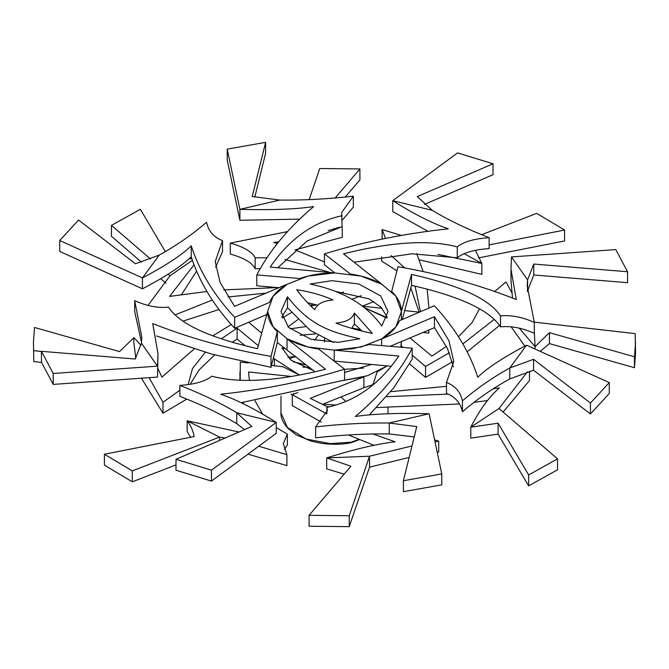 <?xml version="1.0" encoding="UTF-8"?>
<svg xmlns="http://www.w3.org/2000/svg" width="669" height="669" viewBox="0 0 669 669"><rect width="100%" height="100%" fill="white"/><g stroke="black" fill="none" stroke-linecap="round" stroke-linejoin="round"><path stroke-width="1" d="M287.193 338.849L307.932 346.985L334.5 350.163L361.068 346.985L381.807 338.849L395.897 326.882L401.4 311.537L395.897 296.2L381.807 284.233L361.068 276.096L334.5 272.919L307.932 276.096L287.193 284.233L273.103 296.2L267.6 311.537L273.103 326.882L287.193 338.849M334.124 361.093L334.274 350.163L352.923 348.674L369.246 344.543L412.204 348.198L412.204 359.128L393.757 387.794L369.313 414.872M333.062 299.98C322.458 295.221 310.324 291.784 296.66 289.694C302.957 297.998 308.969 304.638 314.706 309.622C317.039 304.002 323.152 300.791 333.062 299.98M354.403 313.025C352.329 318.87 346.182 322.224 335.955 323.094C346.333 327.124 358.467 330.561 372.34 333.388L354.403 313.025L354.403 323.947L351.735 328.395M359.78 338.773L338.054 342.369L310.784 339.242L288.523 327.358L280.98 311.537L287.486 296.768C310.55 326.748 332.911 332.543 359.78 338.773M381.765 326.037C366.821 304.888 342.946 290.89 310.132 284.032L331.883 280.679L358.835 284.016L380.644 295.89L388.02 311.537L381.765 326.037M307.489 302.631L317.658 305.24M354.403 323.947L361.979 330.954M333.547 342.436L310.224 330.394L287.486 307.698L281.825 317.006M336.273 291.584L369.104 298.892L381.079 307.247L387.175 317.006M41.436 351.317L53.211 373.478L53.211 384.399L41.436 362.247L41.436 351.317L135.238 359.036L141.418 343.164L157.499 366.16L158.018 353.893L152.724 323.57C189.319 338.071 228.748 349.017 271.004 356.401L277.334 331.598L277.334 342.528L314.932 371.78M287.486 296.768L287.486 307.698M59.742 240.497L142.447 277.903L159.239 255.073L142.447 277.903L142.447 288.824L59.742 251.427L59.742 240.497L78.557 220.026L135.431 263.77L159.239 255.073C176.29 245.64 192.062 234.71 206.554 222.267C208.419 231.031 213.737 237.161 222.518 240.656L222.518 251.586L215.619 267.19M222.518 240.656L215.217 261.596L220.051 282.318L234.551 306.36L287.352 284.141C278.496 289.276 272.551 295.355 269.507 302.388L234.652 317.34L234.652 328.27L266.764 314.489M191.234 256.762C181.784 266.003 165.519 276.698 142.447 288.824L142.447 277.903C165.519 265.769 181.784 255.081 191.234 245.832L191.234 256.762C199.354 281.958 213.821 305.792 234.652 328.27M191.234 245.832C199.354 271.029 213.821 294.87 234.652 317.34M533.569 370.233L533.569 359.312L590.443 403.056L590.443 413.977L533.569 370.233L509.761 378.93L509.761 368.009C492.71 377.433 476.938 388.371 462.446 400.815L462.446 411.744C460.581 402.972 455.263 396.842 446.482 393.347L446.482 382.425L453.783 361.486L448.949 340.764L434.449 316.721L434.449 327.651L390.086 346.316M462.446 400.815C460.581 392.051 455.263 385.921 446.482 382.425M462.446 411.744C476.938 399.301 492.71 388.363 509.761 378.93L509.761 368.009L526.553 345.179C503.481 357.313 487.216 368 477.766 377.249C469.646 352.053 455.179 328.211 434.348 305.741L399.493 320.694C396.449 327.726 390.504 333.806 381.648 338.94L381.648 345.605M453.381 366.813L447.461 348.449L434.449 327.651M434.449 316.721L381.648 338.94M244.536 429.607L236.701 423.653L236.701 412.723C220.36 402.88 201.419 393.773 179.869 385.411C195.055 384.332 205.676 381.263 211.73 376.195C239.694 383.571 277.627 381.255 325.519 369.246L287.034 338.765C295.932 343.874 306.469 347.303 318.645 349.067L344.552 369.188L344.552 380.109L241.116 402.696M179.869 385.411L179.869 396.332C201.419 404.703 220.36 413.81 236.701 423.653L236.701 412.723L276.23 422.423L211.454 470.165L175.989 459.31L251.761 426.471L236.701 412.723L276.23 422.423C255.224 409.102 236.709 399.711 220.695 394.25C264.33 389.567 305.616 381.213 344.552 369.188M287.034 338.765L287.034 349.686M276.23 433.345L276.23 422.423L276.23 433.345L211.454 481.095L175.989 470.232L175.989 459.31M424.464 204.405L493.011 174.701L493.011 163.771L417.239 196.611L432.299 210.359C448.64 220.201 467.581 229.308 489.131 237.671L489.131 248.6C473.945 249.671 463.324 252.748 457.27 257.816L412.062 253.794L354.068 262.223M489.131 237.671C473.945 238.749 463.324 241.818 457.27 246.886L457.27 257.816M493.011 163.771L457.546 152.908L392.77 200.658L432.299 210.359L392.77 200.658C413.777 213.98 432.291 223.371 448.305 228.823C404.67 233.514 363.384 241.869 324.448 253.894L324.448 264.824L334.876 272.919M457.27 246.886C429.306 239.51 391.373 241.827 343.481 253.835L381.966 284.317C373.068 279.207 362.531 275.779 350.355 274.014L324.448 253.894M392.77 211.58L392.77 200.658L392.77 211.58L427.884 231.315M414.203 436.932L389.266 433.938L389.266 423.017L429.105 413.735C397.93 412.89 373.335 413.81 355.331 416.486C380.452 395.362 399.41 372.6 412.204 348.198M315.634 426.897L315.634 437.827C341.115 434.942 365.667 433.646 389.266 433.938L389.266 423.017C365.667 422.724 341.115 424.021 315.634 426.897L327.358 410.498L326.873 407.379L326.873 413.693M326.873 407.379C355.682 401.174 379.674 384.056 398.824 356.008L334.274 350.163M391.231 366.244L334.274 361.093M533.762 274.976L533.762 264.046L627.564 271.765L627.564 282.686L533.762 274.976L527.582 290.848L527.582 279.918L527.205 285.914L534.314 322.433L534.314 333.363C522.255 327.919 510.982 325.761 500.496 326.873C489.758 310.232 460.096 296.384 411.519 285.329L402.236 319.523M534.314 322.433C522.255 316.997 510.982 314.831 500.496 315.944L500.496 326.873M527.49 291.609L527.582 279.918L511.501 256.921L510.982 269.189L516.276 299.511C479.681 285.011 440.252 274.064 397.996 266.68L391.666 291.483C398.13 297.697 401.367 304.42 401.4 311.67L401.4 319.874M500.496 315.944C489.758 299.311 460.096 285.462 411.519 274.399L411.519 285.329M510.982 269.189L510.982 280.11L512.504 298.039M411.519 274.399L401.4 311.537M254.797 197.079L265.601 153.268L265.601 142.346L252.238 196.494L279.734 200.064C303.333 200.357 327.885 199.061 353.366 196.184L353.366 207.106L342.127 220.31M353.366 196.184L341.642 212.583L342.127 226.632L307.196 240.965L277.769 267.759M265.601 142.346L227.226 149.137L239.895 209.347L279.734 200.064L239.895 209.347C271.07 210.191 295.665 209.272 313.669 206.596C288.548 227.719 269.59 250.482 256.796 274.884L256.796 285.805L278.914 287.687M342.127 215.702C313.318 221.899 289.326 239.025 270.176 267.073L334.726 272.919C322.174 272.935 310.516 274.808 299.754 278.53L256.796 274.884M227.226 149.137L227.226 160.067L239.895 220.277L239.895 209.347L239.895 220.277L299.687 219.131M53.211 373.478L157.499 366.16L141.418 343.164L141.795 337.168L134.686 300.649L134.686 311.57L141.51 342.394M134.686 300.649C146.745 306.084 158.018 308.25 168.504 307.138C179.242 323.771 208.904 337.619 257.481 348.683L267.6 311.537M271.004 356.401L271.004 367.331L277.334 342.528M156.496 335.972L211.772 354.135L271.004 367.331M53.211 384.399L157.499 377.082L158.018 353.893M267.6 311.411C267.633 318.661 270.87 325.385 277.334 331.598M211.454 470.165L211.454 481.095M590.443 413.977L609.258 393.506L609.258 382.584L526.553 345.179L509.761 368.009L533.569 359.312M590.443 403.056L609.258 382.584M389.266 423.017L429.105 413.735L441.774 473.945L441.774 484.866L403.399 491.665L403.399 480.735L416.762 426.588L389.266 423.017M403.399 480.735L441.774 473.945M627.564 271.765L615.789 249.604L511.501 256.921L527.582 279.918L533.762 264.046M280.98 396.081L280.98 412.815L287.402 427.499L306.218 439.048L330.335 443.622L351.367 442.142L358.885 439.408M351.367 442.142L350.949 442.502M322.307 404.444L363.911 387.744L363.911 376.823L343.632 380.393L367.532 375.719L387.251 365.884L377.14 371.889L372.842 384.984M400.815 347.228L401.392 341.558L401.107 347.253M386.816 318.059L363.969 307.456L386.975 317.608M363.911 387.744L372.951 384.667M315.392 333.864L300.197 335.261M314.698 340.245L318.084 335.462M371.496 364.463L344.552 372.482M313.326 370.509L291.048 360.173L281.908 347.872L285.763 348.925M360.658 329.6L352.061 328.078M305.482 326.681L290.145 328.83M287.996 326.832L297.914 319.581M316.562 304.922L310.809 306.009L316.562 304.922M291.525 312.532L282.184 318.059L291.525 312.532M273.328 358.216L299.419 375.016L282.954 366.754L271.472 365.491M363.535 368.084L344.552 369.321M306.26 364.914L293.256 361.82M354.302 324.348L355.122 324.54M382.083 239.126L382.083 229.559L385.52 238.423M396.918 270.886L381.639 261.061L381.639 256.913M391.173 255.575L404.653 267.876M415.048 286.14L420.45 311.704M410.816 287.921L419.129 312.13M428.896 329.984L428.712 333.103L428.712 330.06M416.728 253.643L423.151 271.564M427.157 289.15L428.988 308.041M401.4 235.438L382.083 229.559M419.212 259.815L481.839 274.374L481.839 263.452L438.036 254.412M428.712 333.103L422.975 332.476M419.388 312.155L404.653 310.625M382.041 308.275L362.464 306.243M481.839 274.374L481.839 263.452L464.177 253.693L481.839 263.452L475.4 250.348M248.007 454.151L286.917 465.624L286.917 454.703L283.313 443.589L287.361 434.131L276.23 427.566M284.375 449.367L287.361 445.052L287.361 434.131M243.566 403.875L243.232 402.404M240.196 380.243L240.288 362.08L248.274 362.958M262.591 414.119L254.973 400.664M249.437 380.402L248.5 371.989L291.408 376.446M190.632 437.258L187.161 431.731L187.161 420.809L219.532 437.108L225.085 438.036M258.769 446.215L286.917 454.703M187.161 431.731L187.161 420.809L219.532 437.108L219.532 440.436L219.532 437.108L132.295 470.901L132.295 481.822L175.989 464.896M132.295 481.822L104.423 465.147L104.423 454.226L194.102 436.573C193.291 431.229 190.983 425.969 187.161 420.809L238.992 432.007M503.088 412.012L529.48 380.527L529.48 371.295M487.467 400.572L474.488 402.278M459.494 403.959L376.639 407.58M446.482 386.348L390.713 391.658M528.652 485.886L557.536 469.797L557.536 458.867L528.652 474.965L528.652 485.886L498.087 434.114L470.775 438.12L470.775 427.198L499.007 408.5L527.381 371.905M470.775 438.12L470.775 427.198C479.606 409.913 489.156 396.801 499.442 387.853L492.752 388.881M448.205 394.091L386.515 396.717M175.102 314.898L212.29 300.021M194.06 264.807L169.558 296.409L206.955 291.492M223.789 289.92L277.443 287.561M228.004 296.986L265.978 293.131M182.972 321.145L218.98 309.513M168.136 274.165L169.993 275.753L192.421 260.291L169.993 275.753L147.983 305.399M196.602 271.096L181.533 294.611M344.125 474.179L326.681 468.844L326.681 457.914L369.531 456.225L411.979 445.972M328.027 407.12L310.265 398.348L363.911 376.823M437.233 452.353L438.722 452.077L438.722 441.155L434.616 439.909M373.954 445.295L348.507 435.017M321.304 422.097L292.311 405.623L292.311 394.702L297.839 392.527M326.681 468.844L326.681 457.914C354.085 449.3 376.906 443.923 395.136 441.799L372.416 433.796M326.79 413.96L292.311 394.702M435.017 441.824L438.722 441.155M349.235 515.732L349.235 526.654L309.095 526.244L309.095 515.322L349.235 515.732L369.531 456.225L369.531 467.146L409.144 457.437M141.443 378.211L162.985 413.225L162.985 402.303L179.869 390.211M162.985 413.225L186.626 399.201M157.968 368.594L161.873 377.14L194.119 349.009M212.867 335.838L231.265 324.532M188.173 384.558L192.438 368.594L205.266 352.32M221.364 338.815L237.119 328.136L258.284 345.714M190.23 384.257L199.011 369.99L214.649 354.921M232.243 342.194L237.119 339.058L237.119 328.136M149.112 377.676L162.985 402.303M33.45 342.127L33.81 361.561L33.45 342.127L34.52 327.467L119.55 351.593L133.951 337.611L141.05 345.43M248.709 322.232L261.679 333.221M237.119 339.058L245.113 345.697M274.415 365.818L274.415 359.111M133.951 337.611L133.8 342.127L135.757 358.283L133.8 342.127L133.951 337.611M255.157 257.833L255.157 268.762C252.305 262.825 244.018 257.916 230.278 254.028L230.278 243.106C244.018 246.995 252.305 251.904 255.157 257.833L266.99 257.724M278.697 241.835L273.864 242.462L277.284 243.6M295.096 249.905L324.448 261.913M284.994 259.488L330.227 272.509M255.157 268.762L260.258 268.578M287.494 231.616L230.278 243.106M295.138 249.872L342.319 237.269L342.127 226.406M339.476 227.234L328.136 230.638M373.929 301.568L362.322 306.134M361.151 295.673L352.187 299.202M343.54 292.01L340.396 293.273M313.477 304.069L310.182 305.39M342.319 237.269L342.127 226.339M511.66 292.478L506.015 281.958L494.642 291.467M499.534 325.46L467.179 351.819M452.403 361.762L425.551 377.408L425.551 366.487L412.204 355.172M494.215 319.406L462.864 343.908M449.392 352.73L425.551 366.487M479.506 308.794L472.197 322.399L458.516 336.766M446.415 346.341L431.881 356.125L409.988 337.945M549.45 332.669L549.45 343.59L634.48 367.724L634.48 356.794L549.45 332.669L535.049 346.642L535.049 349.017L535.049 346.642L519.269 328.178M524.822 346.099L511.175 326.84M425.551 377.408L409.612 363.903M403.056 347.42L401.107 345.764M535.049 346.642L534.314 331.239L535.049 346.642M528.652 474.965L498.087 423.193L498.087 434.114M557.536 458.867L499.007 408.5L470.775 427.198L498.087 423.193M104.423 454.226L132.295 470.901M481.881 234.593L536.705 213.361L564.577 230.036L489.131 244.887M564.577 230.036L564.577 240.965L478.368 257.925M141.477 262.148L111.464 236.316L111.464 225.386L140.348 209.297L165.435 251.795M111.464 225.386L150.5 258.987M160.711 278.689L165.912 283.171M188.792 259.045L191.802 258.477M345.413 196.878L359.905 179.869L359.905 168.939L319.765 168.529L309.128 199.722M359.905 168.939L335.353 197.773M33.81 350.631L41.436 351.501M33.81 361.561L41.52 362.439M309.095 515.322L350.891 466.234L326.681 457.914L369.531 456.225L369.531 467.146L349.235 526.654M634.48 367.724L635.55 353.056L635.19 333.622L534.238 322.14M634.48 356.794L635.55 342.127M549.45 343.59L540.201 351.35M324.557 341.901L324.465 341.039L324.582 341.901M345.865 401.417L340.939 396.968M309.438 367.432L302.948 367.089M329.558 406.76L326.84 406.576M292.311 395.011L291.023 394.016M293.44 393.497L294.126 393.991M322.759 404.26L335.93 405.021M388.02 412.815L388.02 407.638M306.293 364.94L301.251 363.785M324.465 341.039L324.465 338.74M351.2 442.719L359.42 439.625L351.2 442.719C342.879 444.492 333.162 444.726 322.057 443.43L311.244 441.18L296.216 434.858L287.503 427.934C282.761 422.223 280.587 417.18 280.98 412.815M289.593 358.935L293.022 357.229L295.907 356.711M295.623 356.485L287.871 357.305M239.954 380.235L239.954 371.922"/></g></svg>
